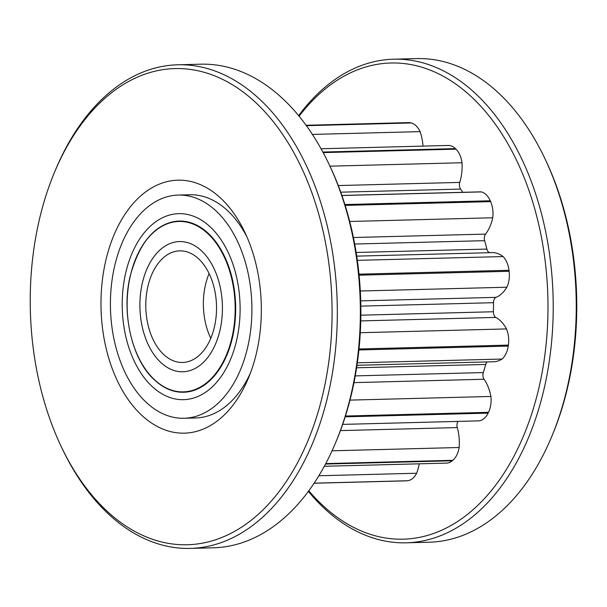 <?xml version="1.0" encoding="UTF-8"?>
<svg xmlns="http://www.w3.org/2000/svg" width="607" height="607" viewBox="0 0 607 607"><rect width="100%" height="100%" fill="white"/><g stroke="black" fill="none" stroke-linecap="round" stroke-linejoin="round"><path stroke-width="0.91" d="M406.197 542.81L429.225 542.21A241.89 153.214 -91.5 0 0 551.938 436.054A241.89 153.214 -91.5 0 0 544.745 158.268A241.89 153.214 -91.5 0 0 501.723 96.027A241.89 153.214 -91.5 0 0 416.698 58.598L393.67 59.198A241.89 153.214 88.5 0 1 478.688 96.627A241.89 153.214 88.5 0 1 548.485 366.393A241.89 153.214 88.5 0 1 406.197 542.81A241.89 153.214 88.5 0 1 321.179 505.381A241.89 153.214 88.5 0 1 308.364 491.359M308.796 490.775A238.164 150.862 -91.5 0 0 319.51 502.315A238.164 150.862 -91.5 0 0 526.55 428.375A238.164 150.862 -91.5 0 0 474.598 99.844A238.164 150.862 -91.5 0 0 299.092 116.203M298.636 115.641A241.89 153.214 88.5 0 1 393.67 59.198M190.302 548.402L213.33 547.802A241.89 153.214 -91.5 0 0 336.043 441.646A241.89 153.214 -91.5 0 0 328.842 163.86A241.89 153.214 -91.5 0 0 285.821 101.619A241.89 153.214 -91.5 0 0 200.803 64.19L177.775 64.79A241.89 153.214 88.5 0 1 262.793 102.219A241.89 153.214 88.5 0 1 332.59 371.985A241.89 153.214 88.5 0 1 190.302 548.402A241.89 153.214 88.5 0 1 105.277 510.973A241.89 153.214 88.5 0 1 62.255 448.732L61.254 446.623A238.164 150.862 -91.5 0 0 103.615 507.9A238.164 150.862 -91.5 0 0 310.647 433.967A238.164 150.862 -91.5 0 0 258.703 105.436A238.164 150.862 -91.5 0 0 54.167 173.109A238.164 150.862 -91.5 0 0 61.254 446.623M54.167 173.109L55.062 170.946A241.89 153.214 88.5 0 1 177.775 64.79M222.352 199.764A126.529 80.147 88.5 0 1 244.856 232.322A126.529 80.147 88.5 0 1 248.62 377.622A126.529 80.147 88.5 0 1 139.959 413.572A126.529 80.147 88.5 0 1 112.363 239.044A126.529 80.147 88.5 0 1 222.352 199.764M184.05 418.269A111.642 70.716 -91.5 0 0 249.72 336.847A111.642 70.716 -91.5 0 0 217.511 212.336A111.642 70.716 -91.5 0 0 178.268 195.067A111.642 70.716 -91.5 0 0 112.599 276.488A111.642 70.716 -91.5 0 0 144.807 400.999A111.642 70.716 -91.5 0 0 184.05 418.269L195.56 417.973A111.642 70.716 -91.5 0 0 250.403 373.1M246.874 236.745A111.642 70.716 -91.5 0 0 229.021 212.04A111.642 70.716 -91.5 0 0 189.779 194.771L178.268 195.067M489.674 252.687A5.584 3.536 88.5 0 1 488.354 251.897A5.584 3.536 88.5 0 1 486.875 249.09A152.205 96.407 -91.5 0 0 484.621 240.668A5.584 3.536 88.5 0 1 485.554 234.097A37.217 23.574 -91.5 0 0 492.725 217.776A20.653 13.081 -91.5 0 0 490.646 201.63A180.112 114.086 88.5 0 0 490.274 200.78A20.653 13.081 -91.5 0 0 481.397 191.911A37.217 23.574 -91.5 0 0 479.925 191.873L341.9 195.446M359.01 348.979L508.385 345.11A20.653 13.081 -91.5 0 0 506.466 328.926A37.217 23.574 -91.5 0 0 495.858 317.415A5.584 3.536 88.5 0 1 495.13 316.862A5.584 3.536 88.5 0 1 493.408 311.755A152.205 96.407 -91.5 0 0 493.506 302.696A5.584 3.536 88.5 0 1 496.063 297.354A37.217 23.574 -91.5 0 0 506.883 287.217A20.653 13.081 -91.5 0 0 509.129 271.291A180.112 114.086 88.5 0 0 509.007 270.282A20.653 13.081 -91.5 0 0 503.097 256.564A37.217 23.574 -91.5 0 0 492.08 252.626L356.726 256.131M342.674 424.392L479.075 420.856A20.653 13.081 -91.5 0 0 488.119 413.124A180.112 114.086 88.5 0 0 488.514 412.328A20.653 13.081 -91.5 0 0 490.911 396.462A37.217 23.574 -91.5 0 0 484.083 379.254A5.584 3.536 88.5 0 1 483.286 372.569A152.205 96.407 -91.5 0 0 485.706 364.45A5.584 3.536 88.5 0 1 487.133 361.916M314.077 483.24L406.265 480.85A20.653 13.081 -91.5 0 0 406.849 480.812A180.112 114.086 88.5 0 0 407.494 480.752A20.653 13.081 -91.5 0 0 416.622 473.24A37.217 23.574 -91.5 0 0 419.209 463.816M322.871 152.054L455.425 148.624A180.112 114.086 88.5 0 1 455.978 149.163A20.653 13.081 -91.5 0 1 462.018 162.744A37.217 23.574 -91.5 0 1 459.749 182.411A5.584 3.536 88.5 0 0 460.599 189.081A152.205 96.407 -91.5 0 1 462.815 192.32M306.277 125.52L410.476 122.819A180.112 114.086 88.5 0 1 411.121 122.971A20.653 13.081 -91.5 0 1 420.082 131.636A37.217 23.574 -91.5 0 1 422.988 146.112M508.385 345.11A180.112 114.086 88.5 0 1 508.241 346.096A20.653 13.081 -91.5 0 1 502.057 359.048A37.217 23.574 -91.5 0 1 493.658 361.749L356.992 365.293M325.747 463.596L452.822 460.303A180.112 114.086 88.5 0 1 452.261 460.774A20.653 13.081 -91.5 0 1 446.464 463.111L324.313 466.275M410.476 122.819A20.653 13.081 -91.5 0 0 408.405 122.614L306.087 125.262M455.425 148.624A20.653 13.081 -91.5 0 0 448.194 145.46L321.057 148.753M452.822 460.303A20.653 13.081 -91.5 0 0 459.135 447.511A37.217 23.574 -91.5 0 0 457.268 427.578A5.584 3.536 88.5 0 1 457.982 421.402M544.745 158.268L545.746 160.377A238.164 150.862 88.5 0 1 552.833 433.891L551.938 436.054M328.842 163.86L329.851 165.969A238.164 150.862 88.5 0 1 336.931 439.483L336.043 441.646M318.834 475.767L416.622 473.24M332.052 450.804L459.135 447.511M357.348 362.796L502.057 359.048M349.989 400.112L490.911 396.462M360.308 291.011L506.883 287.217M360.292 332.712L506.466 328.926M312.408 134.42L420.082 131.636M329.942 166.166L462.018 162.744M341.923 195.522L481.397 191.911M349.715 221.479L492.725 217.776M357.333 260.342L503.097 256.564M211.448 228.065A93.03 58.932 -91.5 0 0 178.746 213.664A93.03 58.932 -91.5 0 0 124.025 281.519A93.03 58.932 -91.5 0 0 150.87 385.278A93.03 58.932 -91.5 0 0 183.564 399.672A93.03 58.932 -91.5 0 0 238.293 331.824A93.03 58.932 -91.5 0 0 211.448 228.065A93.03 58.932 -91.5 0 0 178.746 213.664A93.03 58.932 -91.5 0 0 124.025 281.519A93.03 58.932 -91.5 0 0 150.87 385.278A93.03 58.932 -91.5 0 0 183.564 399.672A93.03 58.932 -91.5 0 0 238.293 331.824A93.03 58.932 -91.5 0 0 211.448 228.065M209.104 273.545A55.821 35.358 -91.5 0 0 207.708 277.171A55.821 35.358 -91.5 0 0 210.781 338.304M212.184 334.677A55.821 35.358 -91.5 0 0 211.221 278.423A55.821 35.358 -91.5 0 0 179.71 250.866A55.821 35.358 -91.5 0 0 150.134 278.659A55.821 35.358 -91.5 0 0 151.097 334.92A55.821 35.358 -91.5 0 0 182.601 362.47A55.821 35.358 -91.5 0 0 212.184 334.677M144.967 273.992A65.124 41.253 -91.5 0 0 146.082 339.624A65.124 41.253 -91.5 0 0 182.844 371.772A65.124 41.253 -91.5 0 0 217.352 339.343A65.124 41.253 -91.5 0 0 216.229 273.711A65.124 41.253 -91.5 0 0 179.475 241.571A65.124 41.253 -91.5 0 0 144.967 273.992M202.359 251.647A65.124 41.253 -91.5 0 0 179.475 241.571A65.124 41.253 -91.5 0 0 141.165 289.061A65.124 41.253 -91.5 0 0 159.952 361.696A65.124 41.253 -91.5 0 0 182.844 371.772A65.124 41.253 -91.5 0 0 221.153 324.275A65.124 41.253 -91.5 0 0 202.359 251.647M356.157 252.474L486.875 249.09M360.862 315.185L493.408 311.755M314.092 483.218L406.849 480.812M358.995 274.174L509.007 270.282M359.094 275.176L509.129 271.291M345.171 205.401L490.646 201.63M344.905 204.551L490.274 200.78M323.167 152.607L455.978 149.163M306.391 125.679L411.121 122.971M358.912 349.966L508.241 346.096M345.436 416.03L488.514 412.328M345.186 416.827L488.119 413.124M325.504 464.059L452.261 460.774M314.123 483.164L407.494 480.752M340.428 430.606L457.268 427.578M356.613 367.789L485.706 364.45M353.98 382.622L484.083 379.254M355.254 375.892L483.286 372.569M360.717 300.86L496.063 297.354M360.839 306.133L493.506 302.696M360.763 320.913L495.858 317.415M338.274 185.56L459.749 182.411M340.747 192.184L460.599 189.081M353.411 237.519L485.554 234.097M354.685 244.029L484.621 240.668M153.548 378.996A85.61 54.228 -91.5 0 0 179.581 392.107A85.61 54.228 -91.5 0 0 233.46 332.871A85.61 54.228 -91.5 0 0 209.294 234.332A85.61 54.228 -91.5 0 0 175.157 221.426A85.61 54.228 -91.5 0 0 131.81 270.123M133.768 345.717A85.61 54.228 -91.5 0 0 153.381 378.829M153.404 378.685A85.238 53.993 -91.5 0 0 227.504 352.227A85.238 53.993 -91.5 0 0 208.907 234.651A85.238 53.993 -91.5 0 0 134.815 261.109A85.238 53.993 -91.5 0 0 153.404 378.685M179.581 392.107C170.506 391.333 161.788 386.947 153.434 378.943C132.091 359.116 121.18 313.06 130.171 276.155C139.185 243.217 154.186 224.977 175.157 221.426"/></g></svg>
